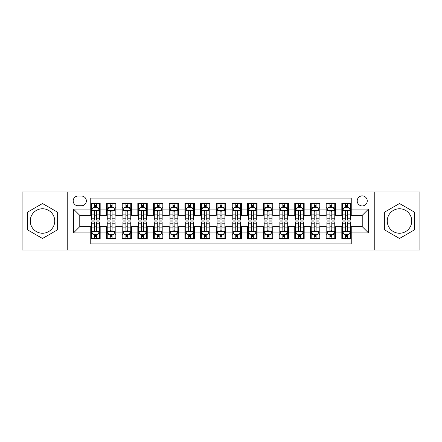 <?xml version="1.0" encoding="UTF-8"?>
<svg xmlns="http://www.w3.org/2000/svg" width="442" height="442" viewBox="0 0 442 442"><rect width="100%" height="100%" fill="white"/><g stroke="black" fill="none" stroke-linecap="round" stroke-linejoin="round"><path stroke-width="0.66" d="M399.502 208.762A12.238 12.238 0 0 0 387.258 221A12.238 12.238 0 0 0 399.502 233.238A12.238 12.238 0 0 0 411.74 221A12.238 12.238 0 0 0 399.502 208.762M362.23 195.894A5.022 5.022 0 0 0 357.208 200.911A5.022 5.022 0 0 0 362.23 205.933A5.022 5.022 0 0 0 367.252 200.911A5.022 5.022 0 0 0 362.23 195.894M42.498 233.238A12.238 12.238 0 0 1 30.26 221A12.238 12.238 0 0 1 42.498 208.762A12.238 12.238 0 0 1 54.742 221A12.238 12.238 0 0 1 42.498 233.238M374.783 250.028L419.9 250.028L419.9 191.972L374.783 191.972L374.783 250.028L67.217 250.028L67.217 191.972L22.1 191.972L22.1 250.028L67.217 250.028M351.246 203.348L341.832 203.348L341.832 209.072L335.555 209.072L335.555 215.353L341.832 215.353L341.832 209.072M335.555 209.072L335.555 203.348L326.141 203.348L326.141 209.072L319.859 209.072L319.859 215.353L326.141 215.353L326.141 209.072M319.859 209.072L319.859 203.348L310.444 203.348L310.444 209.072L304.168 209.072L304.168 215.353L310.444 215.353L310.444 209.072M304.168 209.072L304.168 203.348L294.753 203.348L294.753 209.072L288.477 209.072L288.477 215.353L294.753 215.353L294.753 209.072M288.477 209.072L288.477 203.348L279.062 203.348L279.062 209.072L272.786 209.072L272.786 215.353L279.062 215.353L279.062 209.072M272.786 209.072L272.786 203.348L263.371 203.348L263.371 209.072L257.095 209.072L257.095 215.353L263.371 215.353L263.371 209.072M257.095 209.072L257.095 203.348L247.675 203.348L247.675 209.072L241.398 209.072L241.398 215.353L247.675 215.353L247.675 209.072M241.398 209.072L241.398 203.348L231.984 203.348L231.984 209.072L225.707 209.072L225.707 215.353L231.984 215.353L231.984 209.072M225.707 209.072L225.707 203.348L216.293 203.348L216.293 209.072L210.016 209.072L210.016 215.353L216.293 215.353L216.293 209.072M210.016 209.072L210.016 203.348L200.602 203.348L200.602 209.072L194.325 209.072L194.325 215.353L200.602 215.353L200.602 209.072M194.325 209.072L194.325 203.348L184.905 203.348L184.905 209.072L178.629 209.072L178.629 215.353L184.905 215.353L184.905 209.072M178.629 209.072L178.629 203.348L169.214 203.348L169.214 209.072L162.938 209.072L162.938 215.353L169.214 215.353L169.214 209.072M162.938 209.072L162.938 203.348L153.523 203.348L153.523 209.072L147.247 209.072L147.247 215.353L153.523 215.353L153.523 209.072M147.247 209.072L147.247 203.348L137.832 203.348L137.832 209.072L131.556 209.072L131.556 215.353L137.832 215.353L137.832 209.072M131.556 209.072L131.556 203.348L122.141 203.348L122.141 209.072L115.859 209.072L115.859 215.353L122.141 215.353L122.141 209.072M115.859 209.072L115.859 203.348L106.445 203.348L106.445 215.353L100.168 215.353L100.168 203.348L90.754 203.348M90.754 238.652L100.168 238.652L100.168 226.647L106.445 226.647L106.445 238.652L115.859 238.652L115.859 226.647L122.141 226.647L122.141 232.928L115.859 232.928M122.141 232.928L122.141 238.652L131.556 238.652L131.556 226.647L137.832 226.647L137.832 232.928L131.556 232.928M137.832 232.928L137.832 238.652L147.247 238.652L147.247 226.647L153.523 226.647L153.523 232.928L147.247 232.928M153.523 232.928L153.523 238.652L162.938 238.652L162.938 226.647L169.214 226.647L169.214 232.928L162.938 232.928M169.214 232.928L169.214 238.652L178.629 238.652L178.629 226.647L184.905 226.647L184.905 232.928L178.629 232.928M184.905 232.928L184.905 238.652L194.325 238.652L194.325 226.647L200.602 226.647L200.602 232.928L194.325 232.928M200.602 232.928L200.602 238.652L210.016 238.652L210.016 226.647L216.293 226.647L216.293 232.928L210.016 232.928M216.293 232.928L216.293 238.652L225.707 238.652L225.707 226.647L231.984 226.647L231.984 232.928L225.707 232.928M231.984 232.928L231.984 238.652L241.398 238.652L241.398 226.647L247.675 226.647L247.675 232.928L241.398 232.928M247.675 232.928L247.675 238.652L257.095 238.652L257.095 226.647L263.371 226.647L263.371 232.928L257.095 232.928M263.371 232.928L263.371 238.652L272.786 238.652L272.786 226.647L279.062 226.647L279.062 232.928L272.786 232.928M279.062 232.928L279.062 238.652L288.477 238.652L288.477 226.647L294.753 226.647L294.753 232.928L288.477 232.928M294.753 232.928L294.753 238.652L304.168 238.652L304.168 226.647L310.444 226.647L310.444 232.928L304.168 232.928M310.444 232.928L310.444 238.652L319.859 238.652L319.859 226.647L326.141 226.647L326.141 232.928L319.859 232.928M326.141 232.928L326.141 238.652L335.555 238.652L335.555 226.647L341.832 226.647L341.832 232.928L335.555 232.928M78.041 205.779L81.494 205.779A4.862 4.862 0 0 0 86.361 200.911A4.862 4.862 0 0 0 81.494 196.049L78.041 196.049A4.862 4.862 0 0 0 73.179 200.911A4.862 4.862 0 0 0 78.041 205.779M374.783 191.972L67.217 191.972M351.246 209.072L351.246 198.088L90.754 198.088L90.754 215.353L79.77 215.353L79.77 226.647L90.754 226.647L90.754 243.912L351.246 243.912L351.246 226.647L362.23 226.647L362.23 215.353L351.246 215.353L351.246 209.072L368.506 209.072L368.506 232.928L351.246 232.928M90.754 232.928L73.494 232.928L73.494 209.072L90.754 209.072M341.832 232.928L341.832 238.652L351.246 238.652M90.754 207.27L91.538 207.27M94.522 207.27L96.406 207.27M99.384 207.27L100.168 207.27M90.754 215.193L91.538 215.193M94.522 215.193L96.406 215.193M99.384 215.193L100.168 215.193M90.754 226.807L91.538 226.807M94.522 226.807L96.406 226.807M99.384 226.807L100.168 226.807M90.754 234.73L91.538 234.73M94.522 234.73L96.406 234.73M99.384 234.73L100.168 234.73M106.445 215.193L107.229 215.193M110.213 215.193L112.097 215.193M115.075 215.193L115.859 215.193M106.445 207.27L107.229 207.27M110.213 207.27L112.097 207.27M115.075 207.27L115.859 207.27M106.445 226.807L107.229 226.807M110.213 226.807L112.097 226.807M115.075 226.807L115.859 226.807M106.445 234.73L107.229 234.73M110.213 234.73L112.097 234.73M115.075 234.73L115.859 234.73M122.141 226.807L122.926 226.807M125.904 226.807L127.788 226.807M130.771 226.807L131.556 226.807M122.141 234.73L122.926 234.73M125.904 234.73L127.788 234.73M130.771 234.73L131.556 234.73M122.141 207.27L122.926 207.27M125.904 207.27L127.788 207.27M130.771 207.27L131.556 207.27M122.141 215.193L122.926 215.193M125.904 215.193L127.788 215.193M130.771 215.193L131.556 215.193M137.832 226.807L138.617 226.807M141.595 226.807L143.479 226.807M146.462 226.807L147.247 226.807M137.832 234.73L138.617 234.73M141.595 234.73L143.479 234.73M146.462 234.73L147.247 234.73M137.832 207.27L138.617 207.27M141.595 207.27L143.479 207.27M146.462 207.27L147.247 207.27M137.832 215.193L138.617 215.193M141.595 215.193L143.479 215.193M146.462 215.193L147.247 215.193M153.523 226.807L154.308 226.807M157.291 226.807L159.17 226.807M162.153 226.807L162.938 226.807M153.523 234.73L154.308 234.73M157.291 234.73L159.17 234.73M162.153 234.73L162.938 234.73M153.523 207.27L154.308 207.27M157.291 207.27L159.17 207.27M162.153 207.27L162.938 207.27M153.523 215.193L154.308 215.193M157.291 215.193L159.17 215.193M162.153 215.193L162.938 215.193M169.214 226.807L169.999 226.807M172.982 226.807L174.866 226.807M177.844 226.807L178.629 226.807M169.214 234.73L169.999 234.73M172.982 234.73L174.866 234.73M177.844 234.73L178.629 234.73M169.214 207.27L169.999 207.27M172.982 207.27L174.866 207.27M177.844 207.27L178.629 207.27M169.214 215.193L169.999 215.193M172.982 215.193L174.866 215.193M177.844 215.193L178.629 215.193M184.905 226.807L185.69 226.807M188.673 226.807L190.557 226.807M193.541 226.807L194.325 226.807M184.905 234.73L185.69 234.73M188.673 234.73L190.557 234.73M193.541 234.73L194.325 234.73M184.905 207.27L185.69 207.27M188.673 207.27L190.557 207.27M193.541 207.27L194.325 207.27M184.905 215.193L185.69 215.193M188.673 215.193L190.557 215.193M193.541 215.193L194.325 215.193M200.602 226.807L201.386 226.807M204.364 226.807L206.248 226.807M209.232 226.807L210.016 226.807M200.602 234.73L201.386 234.73M204.364 234.73L206.248 234.73M209.232 234.73L210.016 234.73M200.602 207.27L201.386 207.27M204.364 207.27L206.248 207.27M209.232 207.27L210.016 207.27M200.602 215.193L201.386 215.193M204.364 215.193L206.248 215.193M209.232 215.193L210.016 215.193M216.293 226.807L217.077 226.807M220.061 226.807L221.939 226.807M224.923 226.807L225.707 226.807M216.293 234.73L217.077 234.73M220.061 234.73L221.939 234.73M224.923 234.73L225.707 234.73M216.293 207.27L217.077 207.27M220.061 207.27L221.939 207.27M224.923 207.27L225.707 207.27M216.293 215.193L217.077 215.193M220.061 215.193L221.939 215.193M224.923 215.193L225.707 215.193M231.984 226.807L232.768 226.807M235.752 226.807L237.636 226.807M240.614 226.807L241.398 226.807M231.984 234.73L232.768 234.73M235.752 234.73L237.636 234.73M240.614 234.73L241.398 234.73M231.984 207.27L232.768 207.27M235.752 207.27L237.636 207.27M240.614 207.27L241.398 207.27M231.984 215.193L232.768 215.193M235.752 215.193L237.636 215.193M240.614 215.193L241.398 215.193M247.675 226.807L248.459 226.807M251.443 226.807L253.327 226.807M256.31 226.807L257.095 226.807M247.675 234.73L248.459 234.73M251.443 234.73L253.327 234.73M256.31 234.73L257.095 234.73M247.675 207.27L248.459 207.27M251.443 207.27L253.327 207.27M256.31 207.27L257.095 207.27M247.675 215.193L248.459 215.193M251.443 215.193L253.327 215.193M256.31 215.193L257.095 215.193M263.371 226.807L264.156 226.807M267.134 226.807L269.018 226.807M272.001 226.807L272.786 226.807M263.371 234.73L264.156 234.73M267.134 234.73L269.018 234.73M272.001 234.73L272.786 234.73M263.371 207.27L264.156 207.27M267.134 207.27L269.018 207.27M272.001 207.27L272.786 207.27M263.371 215.193L264.156 215.193M267.134 215.193L269.018 215.193M272.001 215.193L272.786 215.193M279.062 226.807L279.847 226.807M282.83 226.807L284.709 226.807M287.692 226.807L288.477 226.807M279.062 234.73L279.847 234.73M282.83 234.73L284.709 234.73M287.692 234.73L288.477 234.73M279.062 207.27L279.847 207.27M282.83 207.27L284.709 207.27M287.692 207.27L288.477 207.27M279.062 215.193L279.847 215.193M282.83 215.193L284.709 215.193M287.692 215.193L288.477 215.193M294.753 226.807L295.538 226.807M298.521 226.807L300.405 226.807M303.383 226.807L304.168 226.807M294.753 234.73L295.538 234.73M298.521 234.73L300.405 234.73M303.383 234.73L304.168 234.73M294.753 207.27L295.538 207.27M298.521 207.27L300.405 207.27M303.383 207.27L304.168 207.27M294.753 215.193L295.538 215.193M298.521 215.193L300.405 215.193M303.383 215.193L304.168 215.193M310.444 226.807L311.229 226.807M314.212 226.807L316.096 226.807M319.074 226.807L319.859 226.807M310.444 234.73L311.229 234.73M314.212 234.73L316.096 234.73M319.074 234.73L319.859 234.73M310.444 207.27L311.229 207.27M314.212 207.27L316.096 207.27M319.074 207.27L319.859 207.27M310.444 215.193L311.229 215.193M314.212 215.193L316.096 215.193M319.074 215.193L319.859 215.193M326.141 226.807L326.925 226.807M329.903 226.807L331.787 226.807M334.771 226.807L335.555 226.807M326.141 234.73L326.925 234.73M329.903 234.73L331.787 234.73M334.771 234.73L335.555 234.73M326.141 207.27L326.925 207.27M329.903 207.27L331.787 207.27M334.771 207.27L335.555 207.27M326.141 215.193L326.925 215.193M329.903 215.193L331.787 215.193M334.771 215.193L335.555 215.193M341.832 226.807L342.616 226.807M345.594 226.807L347.478 226.807M350.462 226.807L351.246 226.807M341.832 234.73L342.616 234.73M345.594 234.73L347.478 234.73M350.462 234.73L351.246 234.73M341.832 207.27L342.616 207.27M345.594 207.27L347.478 207.27M350.462 207.27L351.246 207.27M341.832 215.193L342.616 215.193M345.594 215.193L347.478 215.193M350.462 215.193L351.246 215.193M79.77 215.353L73.494 209.072M79.77 226.647L73.494 232.928M368.506 209.072L362.23 215.353M368.506 232.928L362.23 226.647M42.498 238.487L57.642 229.741L57.642 212.259L42.498 203.513L27.354 212.259L27.354 229.741L42.498 238.487M414.646 212.259L399.502 203.513L384.358 212.259L384.358 229.741L399.502 238.487L414.646 229.741L414.646 212.259M96.406 205.386L94.522 205.386M99.384 218.779L96.406 218.779L96.406 220.061L99.384 220.061L99.384 210.486L97.815 207.348L93.107 207.348L91.538 210.486L91.538 220.061L94.522 220.061L94.522 218.779L91.538 218.779M91.538 210.486L91.538 203.348M99.384 210.486L99.384 203.348M94.522 207.348L94.522 203.348M96.406 203.348L96.406 207.348M96.406 218.779L96.406 211.663C95.776 210.453 95.146 210.453 94.522 211.663L94.522 218.779M94.522 236.614L96.406 236.614M91.538 223.221L94.522 223.221L94.522 221.939L91.538 221.939L91.538 231.514L93.107 234.652L97.815 234.652L99.384 231.514L99.384 221.939L96.406 221.939L96.406 223.221L99.384 223.221M99.384 231.514L99.384 238.652M91.538 231.514L91.538 238.652M96.406 234.652L96.406 238.652M94.522 238.652L94.522 234.652M94.522 223.221L94.522 230.337C95.146 231.547 95.776 231.547 96.406 230.337L96.406 223.221M112.097 205.386L110.213 205.386M115.075 218.779L112.097 218.779L112.097 220.061L115.075 220.061L115.075 210.486L113.506 207.348L108.798 207.348L107.229 210.486L107.229 220.061L110.213 220.061L110.213 218.779L107.229 218.779M107.229 210.486L107.229 203.348M115.075 210.486L115.075 203.348M110.213 207.348L110.213 203.348M112.097 203.348L112.097 207.348M112.097 218.779L112.097 211.663C111.467 210.453 110.843 210.453 110.213 211.663L110.213 218.779M127.788 205.386L125.904 205.386M130.771 218.779L127.788 218.779L127.788 220.061L130.771 220.061L130.771 210.486L129.202 207.348L124.495 207.348L122.926 210.486L122.926 220.061L125.904 220.061L125.904 218.779L122.926 218.779M122.926 210.486L122.926 203.348M130.771 210.486L130.771 203.348M125.904 207.348L125.904 203.348M127.788 203.348L127.788 207.348M127.788 218.779L127.788 211.663C127.163 210.453 126.534 210.453 125.904 211.663L125.904 218.779M143.479 205.386L141.595 205.386M146.462 218.779L143.479 218.779L143.479 220.061L146.462 220.061L146.462 210.486L144.893 207.348L140.186 207.348L138.617 210.486L138.617 220.061L141.595 220.061L141.595 218.779L138.617 218.779M138.617 210.486L138.617 203.348M146.462 210.486L146.462 203.348M141.595 207.348L141.595 203.348M143.479 203.348L143.479 207.348M143.479 218.779L143.479 211.663C142.854 210.453 142.225 210.453 141.595 211.663L141.595 218.779M159.17 205.386L157.291 205.386M162.153 218.779L159.17 218.779L159.17 220.061L162.153 220.061L162.153 210.486L160.584 207.348L155.877 207.348L154.308 210.486L154.308 220.061L157.291 220.061L157.291 218.779L154.308 218.779M154.308 210.486L154.308 203.348M162.153 210.486L162.153 203.348M157.291 207.348L157.291 203.348M159.17 203.348L159.17 207.348M159.17 218.779L159.17 211.663C158.545 210.453 157.916 210.453 157.291 211.663L157.291 218.779M110.213 236.614L112.097 236.614M107.229 223.221L110.213 223.221L110.213 221.939L107.229 221.939L107.229 231.514L108.798 234.652L113.506 234.652L115.075 231.514L115.075 221.939L112.097 221.939L112.097 223.221L115.075 223.221M115.075 231.514L115.075 238.652M107.229 231.514L107.229 238.652M112.097 234.652L112.097 238.652M110.213 238.652L110.213 234.652M110.213 223.221L110.213 230.337C110.837 231.547 111.467 231.547 112.097 230.337L112.097 223.221M125.904 236.614L127.788 236.614M122.926 223.221L125.904 223.221L125.904 221.939L122.926 221.939L122.926 231.514L124.495 234.652L129.202 234.652L130.771 231.514L130.771 221.939L127.788 221.939L127.788 223.221L130.771 223.221M130.771 231.514L130.771 238.652M122.926 231.514L122.926 238.652M127.788 234.652L127.788 238.652M125.904 238.652L125.904 234.652M125.904 223.221L125.904 230.337C126.534 231.547 127.158 231.547 127.788 230.337L127.788 223.221M141.595 236.614L143.479 236.614M138.617 223.221L141.595 223.221L141.595 221.939L138.617 221.939L138.617 231.514L140.186 234.652L144.893 234.652L146.462 231.514L146.462 221.939L143.479 221.939L143.479 223.221L146.462 223.221M146.462 231.514L146.462 238.652M138.617 231.514L138.617 238.652M143.479 234.652L143.479 238.652M141.595 238.652L141.595 234.652M141.595 223.221L141.595 230.337C142.225 231.547 142.849 231.547 143.479 230.337L143.479 223.221M157.291 236.614L159.17 236.614M154.308 223.221L157.291 223.221L157.291 221.939L154.308 221.939L154.308 231.514L155.877 234.652L160.584 234.652L162.153 231.514L162.153 221.939L159.17 221.939L159.17 223.221L162.153 223.221M162.153 231.514L162.153 238.652M154.308 231.514L154.308 238.652M159.17 234.652L159.17 238.652M157.291 238.652L157.291 234.652M157.291 223.221L157.291 230.337C157.916 231.547 158.545 231.547 159.17 230.337L159.17 223.221M174.866 205.386L172.982 205.386M177.844 218.779L174.866 218.779L174.866 220.061L177.844 220.061L177.844 210.486L176.275 207.348L171.568 207.348L169.999 210.486L169.999 220.061L172.982 220.061L172.982 218.779L169.999 218.779M169.999 210.486L169.999 203.348M177.844 210.486L177.844 203.348M172.982 207.348L172.982 203.348M174.866 203.348L174.866 207.348M174.866 218.779L174.866 211.663C174.236 210.453 173.612 210.453 172.982 211.663L172.982 218.779M172.982 236.614L174.866 236.614M169.999 223.221L172.982 223.221L172.982 221.939L169.999 221.939L169.999 231.514L171.568 234.652L176.275 234.652L177.844 231.514L177.844 221.939L174.866 221.939L174.866 223.221L177.844 223.221M177.844 231.514L177.844 238.652M169.999 231.514L169.999 238.652M174.866 234.652L174.866 238.652M172.982 238.652L172.982 234.652M172.982 223.221L172.982 230.337C173.607 231.547 174.236 231.547 174.866 230.337L174.866 223.221M190.557 205.386L188.673 205.386M193.541 218.779L190.557 218.779L190.557 220.061L193.541 220.061L193.541 210.486L191.972 207.348L187.259 207.348L185.69 210.486L185.69 220.061L188.673 220.061L188.673 218.779L185.69 218.779M185.69 210.486L185.69 203.348M193.541 210.486L193.541 203.348M188.673 207.348L188.673 203.348M190.557 203.348L190.557 207.348M190.557 218.779L190.557 211.663C189.927 210.453 189.303 210.453 188.673 211.663L188.673 218.779M188.673 236.614L190.557 236.614M185.69 223.221L188.673 223.221L188.673 221.939L185.69 221.939L185.69 231.514L187.259 234.652L191.972 234.652L193.541 231.514L193.541 221.939L190.557 221.939L190.557 223.221L193.541 223.221M193.541 231.514L193.541 238.652M185.69 231.514L185.69 238.652M190.557 234.652L190.557 238.652M188.673 238.652L188.673 234.652M188.673 223.221L188.673 230.337C189.303 231.547 189.927 231.547 190.557 230.337L190.557 223.221M206.248 205.386L204.364 205.386M209.232 218.779L206.248 218.779L206.248 220.061L209.232 220.061L209.232 210.486L207.663 207.348L202.955 207.348L201.386 210.486L201.386 220.061L204.364 220.061L204.364 218.779L201.386 218.779M201.386 210.486L201.386 203.348M209.232 210.486L209.232 203.348M204.364 207.348L204.364 203.348M206.248 203.348L206.248 207.348M206.248 218.779L206.248 211.663C205.624 210.453 204.994 210.453 204.364 211.663L204.364 218.779M204.364 236.614L206.248 236.614M201.386 223.221L204.364 223.221L204.364 221.939L201.386 221.939L201.386 231.514L202.955 234.652L207.663 234.652L209.232 231.514L209.232 221.939L206.248 221.939L206.248 223.221L209.232 223.221M209.232 231.514L209.232 238.652M201.386 231.514L201.386 238.652M206.248 234.652L206.248 238.652M204.364 238.652L204.364 234.652M204.364 223.221L204.364 230.337C204.994 231.547 205.618 231.547 206.248 230.337L206.248 223.221M221.939 205.386L220.061 205.386M224.923 218.779L221.939 218.779L221.939 220.061L224.923 220.061L224.923 210.486L223.354 207.348L218.646 207.348L217.077 210.486L217.077 220.061L220.061 220.061L220.061 218.779L217.077 218.779M217.077 210.486L217.077 203.348M224.923 210.486L224.923 203.348M220.061 207.348L220.061 203.348M221.939 203.348L221.939 207.348M221.939 218.779L221.939 211.663C221.315 210.453 220.685 210.453 220.061 211.663L220.061 218.779M220.061 236.614L221.939 236.614M217.077 223.221L220.061 223.221L220.061 221.939L217.077 221.939L217.077 231.514L218.646 234.652L223.354 234.652L224.923 231.514L224.923 221.939L221.939 221.939L221.939 223.221L224.923 223.221M224.923 231.514L224.923 238.652M217.077 231.514L217.077 238.652M221.939 234.652L221.939 238.652M220.061 238.652L220.061 234.652M220.061 223.221L220.061 230.337C220.685 231.547 221.315 231.547 221.939 230.337L221.939 223.221M237.636 205.386L235.752 205.386M240.614 218.779L237.636 218.779L237.636 220.061L240.614 220.061L240.614 210.486L239.045 207.348L234.337 207.348L232.768 210.486L232.768 220.061L235.752 220.061L235.752 218.779L232.768 218.779M232.768 210.486L232.768 203.348M240.614 210.486L240.614 203.348M235.752 207.348L235.752 203.348M237.636 203.348L237.636 207.348M237.636 218.779L237.636 211.663C237.006 210.453 236.382 210.453 235.752 211.663L235.752 218.779M235.752 236.614L237.636 236.614M232.768 223.221L235.752 223.221L235.752 221.939L232.768 221.939L232.768 231.514L234.337 234.652L239.045 234.652L240.614 231.514L240.614 221.939L237.636 221.939L237.636 223.221L240.614 223.221M240.614 231.514L240.614 238.652M232.768 231.514L232.768 238.652M237.636 234.652L237.636 238.652M235.752 238.652L235.752 234.652M235.752 223.221L235.752 230.337C236.376 231.547 237.006 231.547 237.636 230.337L237.636 223.221M253.327 205.386L251.443 205.386M256.31 218.779L253.327 218.779L253.327 220.061L256.31 220.061L256.31 210.486L254.741 207.348L250.028 207.348L248.459 210.486L248.459 220.061L251.443 220.061L251.443 218.779L248.459 218.779M248.459 210.486L248.459 203.348M256.31 210.486L256.31 203.348M251.443 207.348L251.443 203.348M253.327 203.348L253.327 207.348M253.327 218.779L253.327 211.663C252.697 210.453 252.073 210.453 251.443 211.663L251.443 218.779M251.443 236.614L253.327 236.614M248.459 223.221L251.443 223.221L251.443 221.939L248.459 221.939L248.459 231.514L250.028 234.652L254.741 234.652L256.31 231.514L256.31 221.939L253.327 221.939L253.327 223.221L256.31 223.221M256.31 231.514L256.31 238.652M248.459 231.514L248.459 238.652M253.327 234.652L253.327 238.652M251.443 238.652L251.443 234.652M251.443 223.221L251.443 230.337C252.073 231.547 252.697 231.547 253.327 230.337L253.327 223.221M269.018 205.386L267.134 205.386M272.001 218.779L269.018 218.779L269.018 220.061L272.001 220.061L272.001 210.486L270.432 207.348L265.725 207.348L264.156 210.486L264.156 220.061L267.134 220.061L267.134 218.779L264.156 218.779M264.156 210.486L264.156 203.348M272.001 210.486L272.001 203.348M267.134 207.348L267.134 203.348M269.018 203.348L269.018 207.348M269.018 218.779L269.018 211.663C268.393 210.453 267.764 210.453 267.134 211.663L267.134 218.779M267.134 236.614L269.018 236.614M264.156 223.221L267.134 223.221L267.134 221.939L264.156 221.939L264.156 231.514L265.725 234.652L270.432 234.652L272.001 231.514L272.001 221.939L269.018 221.939L269.018 223.221L272.001 223.221M272.001 231.514L272.001 238.652M264.156 231.514L264.156 238.652M269.018 234.652L269.018 238.652M267.134 238.652L267.134 234.652M267.134 223.221L267.134 230.337C267.764 231.547 268.388 231.547 269.018 230.337L269.018 223.221M284.709 205.386L282.83 205.386M287.692 218.779L284.709 218.779L284.709 220.061L287.692 220.061L287.692 210.486L286.123 207.348L281.416 207.348L279.847 210.486L279.847 220.061L282.83 220.061L282.83 218.779L279.847 218.779M279.847 210.486L279.847 203.348M287.692 210.486L287.692 203.348M282.83 207.348L282.83 203.348M284.709 203.348L284.709 207.348M284.709 218.779L284.709 211.663C284.084 210.453 283.455 210.453 282.83 211.663L282.83 218.779M282.83 236.614L284.709 236.614M279.847 223.221L282.83 223.221L282.83 221.939L279.847 221.939L279.847 231.514L281.416 234.652L286.123 234.652L287.692 231.514L287.692 221.939L284.709 221.939L284.709 223.221L287.692 223.221M287.692 231.514L287.692 238.652M279.847 231.514L279.847 238.652M284.709 234.652L284.709 238.652M282.83 238.652L282.83 234.652M282.83 223.221L282.83 230.337C283.455 231.547 284.084 231.547 284.709 230.337L284.709 223.221M300.405 205.386L298.521 205.386M303.383 218.779L300.405 218.779L300.405 220.061L303.383 220.061L303.383 210.486L301.814 207.348L297.107 207.348L295.538 210.486L295.538 220.061L298.521 220.061L298.521 218.779L295.538 218.779M295.538 210.486L295.538 203.348M303.383 210.486L303.383 203.348M298.521 207.348L298.521 203.348M300.405 203.348L300.405 207.348M300.405 218.779L300.405 211.663C299.775 210.453 299.151 210.453 298.521 211.663L298.521 218.779M316.096 205.386L314.212 205.386M319.074 218.779L316.096 218.779L316.096 220.061L319.074 220.061L319.074 210.486L317.505 207.348L312.798 207.348L311.229 210.486L311.229 220.061L314.212 220.061L314.212 218.779L311.229 218.779M311.229 210.486L311.229 203.348M319.074 210.486L319.074 203.348M314.212 207.348L314.212 203.348M316.096 203.348L316.096 207.348M316.096 218.779L316.096 211.663C315.466 210.453 314.842 210.453 314.212 211.663L314.212 218.779M331.787 205.386L329.903 205.386M334.771 218.779L331.787 218.779L331.787 220.061L334.771 220.061L334.771 210.486L333.202 207.348L328.494 207.348L326.925 210.486L326.925 220.061L329.903 220.061L329.903 218.779L326.925 218.779M326.925 210.486L326.925 203.348M334.771 210.486L334.771 203.348M329.903 207.348L329.903 203.348M331.787 203.348L331.787 207.348M331.787 218.779L331.787 211.663C331.163 210.453 330.533 210.453 329.903 211.663L329.903 218.779M347.478 205.386L345.594 205.386M350.462 218.779L347.478 218.779L347.478 220.061L350.462 220.061L350.462 210.486L348.893 207.348L344.185 207.348L342.616 210.486L342.616 220.061L345.594 220.061L345.594 218.779L342.616 218.779M342.616 210.486L342.616 203.348M350.462 210.486L350.462 203.348M345.594 207.348L345.594 203.348M347.478 203.348L347.478 207.348M347.478 218.779L347.478 211.663C346.854 210.453 346.224 210.453 345.594 211.663L345.594 218.779M298.521 236.614L300.405 236.614M295.538 223.221L298.521 223.221L298.521 221.939L295.538 221.939L295.538 231.514L297.107 234.652L301.814 234.652L303.383 231.514L303.383 221.939L300.405 221.939L300.405 223.221L303.383 223.221M303.383 231.514L303.383 238.652M295.538 231.514L295.538 238.652M300.405 234.652L300.405 238.652M298.521 238.652L298.521 234.652M298.521 223.221L298.521 230.337C299.146 231.547 299.775 231.547 300.405 230.337L300.405 223.221M314.212 236.614L316.096 236.614M311.229 223.221L314.212 223.221L314.212 221.939L311.229 221.939L311.229 231.514L312.798 234.652L317.505 234.652L319.074 231.514L319.074 221.939L316.096 221.939L316.096 223.221L319.074 223.221M319.074 231.514L319.074 238.652M311.229 231.514L311.229 238.652M316.096 234.652L316.096 238.652M314.212 238.652L314.212 234.652M314.212 223.221L314.212 230.337C314.837 231.547 315.466 231.547 316.096 230.337L316.096 223.221M329.903 236.614L331.787 236.614M326.925 223.221L329.903 223.221L329.903 221.939L326.925 221.939L326.925 231.514L328.494 234.652L333.202 234.652L334.771 231.514L334.771 221.939L331.787 221.939L331.787 223.221L334.771 223.221M334.771 231.514L334.771 238.652M326.925 231.514L326.925 238.652M331.787 234.652L331.787 238.652M329.903 238.652L329.903 234.652M329.903 223.221L329.903 230.337C330.533 231.547 331.157 231.547 331.787 230.337L331.787 223.221M345.594 236.614L347.478 236.614M342.616 223.221L345.594 223.221L345.594 221.939L342.616 221.939L342.616 231.514L344.185 234.652L348.893 234.652L350.462 231.514L350.462 221.939L347.478 221.939L347.478 223.221L350.462 223.221M350.462 231.514L350.462 238.652M342.616 231.514L342.616 238.652M347.478 234.652L347.478 238.652M345.594 238.652L345.594 234.652M345.594 223.221L345.594 230.337C346.224 231.547 346.854 231.547 347.478 230.337L347.478 223.221M106.445 232.928L100.168 232.928M106.445 209.072L100.168 209.072M99.345 210.409L91.577 210.409M91.538 208.21L92.676 208.21M98.246 208.21L99.384 208.21M94.522 214.121L91.538 214.121M99.384 214.121L96.406 214.121M96.406 206.386L94.522 206.386M91.577 231.591L99.345 231.591M99.384 233.79L98.246 233.79M92.676 233.79L91.538 233.79M96.406 227.879L99.384 227.879M91.538 227.879L94.522 227.879M94.522 235.614L96.406 235.614M115.036 210.409L107.268 210.409M107.229 208.21L108.367 208.21M113.942 208.21L115.075 208.21M110.213 214.121L107.229 214.121M115.075 214.121L112.097 214.121M112.097 206.386L110.213 206.386M130.733 210.409L122.964 210.409M122.926 208.21L124.058 208.21M129.633 208.21L130.771 208.21M125.904 214.121L122.926 214.121M130.771 214.121L127.788 214.121M127.788 206.386L125.904 206.386M146.424 210.409L138.655 210.409M138.617 208.21L139.755 208.21M145.324 208.21L146.462 208.21M141.595 214.121L138.617 214.121M146.462 214.121L143.479 214.121M143.479 206.386L141.595 206.386M162.115 210.409L154.346 210.409M154.308 208.21L155.446 208.21M161.015 208.21L162.153 208.21M157.291 214.121L154.308 214.121M162.153 214.121L159.17 214.121M159.17 206.386L157.291 206.386M107.268 231.591L115.036 231.591M115.075 233.79L113.942 233.79M108.367 233.79L107.229 233.79M112.097 227.879L115.075 227.879M107.229 227.879L110.213 227.879M110.213 235.614L112.097 235.614M122.964 231.591L130.733 231.591M130.771 233.79L129.633 233.79M124.058 233.79L122.926 233.79M127.788 227.879L130.771 227.879M122.926 227.879L125.904 227.879M125.904 235.614L127.788 235.614M138.655 231.591L146.424 231.591M146.462 233.79L145.324 233.79M139.755 233.79L138.617 233.79M143.479 227.879L146.462 227.879M138.617 227.879L141.595 227.879M141.595 235.614L143.479 235.614M154.346 231.591L162.115 231.591M162.153 233.79L161.015 233.79M155.446 233.79L154.308 233.79M159.17 227.879L162.153 227.879M154.308 227.879L157.291 227.879M157.291 235.614L159.17 235.614M177.806 210.409L170.037 210.409M169.999 208.21L171.137 208.21M176.706 208.21L177.844 208.21M172.982 214.121L169.999 214.121M177.844 214.121L174.866 214.121M174.866 206.386L172.982 206.386M170.037 231.591L177.806 231.591M177.844 233.79L176.706 233.79M171.137 233.79L169.999 233.79M174.866 227.879L177.844 227.879M169.999 227.879L172.982 227.879M172.982 235.614L174.866 235.614M193.497 210.409L185.734 210.409M185.69 208.21L186.828 208.21M192.403 208.21L193.541 208.21M188.673 214.121L185.69 214.121M193.541 214.121L190.557 214.121M190.557 206.386L188.673 206.386M185.734 231.591L193.497 231.591M193.541 233.79L192.403 233.79M186.828 233.79L185.69 233.79M190.557 227.879L193.541 227.879M185.69 227.879L188.673 227.879M188.673 235.614L190.557 235.614M209.193 210.409L201.425 210.409M201.386 208.21L202.524 208.21M208.094 208.21L209.232 208.21M204.364 214.121L201.386 214.121M209.232 214.121L206.248 214.121M206.248 206.386L204.364 206.386M201.425 231.591L209.193 231.591M209.232 233.79L208.094 233.79M202.524 233.79L201.386 233.79M206.248 227.879L209.232 227.879M201.386 227.879L204.364 227.879M204.364 235.614L206.248 235.614M224.884 210.409L217.116 210.409M217.077 208.21L218.215 208.21M223.785 208.21L224.923 208.21M220.061 214.121L217.077 214.121M224.923 214.121L221.939 214.121M221.939 206.386L220.061 206.386M217.116 231.591L224.884 231.591M224.923 233.79L223.785 233.79M218.215 233.79L217.077 233.79M221.939 227.879L224.923 227.879M217.077 227.879L220.061 227.879M220.061 235.614L221.939 235.614M240.575 210.409L232.807 210.409M232.768 208.21L233.906 208.21M239.476 208.21L240.614 208.21M235.752 214.121L232.768 214.121M240.614 214.121L237.636 214.121M237.636 206.386L235.752 206.386M232.807 231.591L240.575 231.591M240.614 233.79L239.476 233.79M233.906 233.79L232.768 233.79M237.636 227.879L240.614 227.879M232.768 227.879L235.752 227.879M235.752 235.614L237.636 235.614M256.266 210.409L248.503 210.409M248.459 208.21L249.597 208.21M255.172 208.21L256.31 208.21M251.443 214.121L248.459 214.121M256.31 214.121L253.327 214.121M253.327 206.386L251.443 206.386M248.503 231.591L256.266 231.591M256.31 233.79L255.172 233.79M249.597 233.79L248.459 233.79M253.327 227.879L256.31 227.879M248.459 227.879L251.443 227.879M251.443 235.614L253.327 235.614M271.963 210.409L264.194 210.409M264.156 208.21L265.294 208.21M270.863 208.21L272.001 208.21M267.134 214.121L264.156 214.121M272.001 214.121L269.018 214.121M269.018 206.386L267.134 206.386M264.194 231.591L271.963 231.591M272.001 233.79L270.863 233.79M265.294 233.79L264.156 233.79M269.018 227.879L272.001 227.879M264.156 227.879L267.134 227.879M267.134 235.614L269.018 235.614M287.654 210.409L279.885 210.409M279.847 208.21L280.985 208.21M286.554 208.21L287.692 208.21M282.83 214.121L279.847 214.121M287.692 214.121L284.709 214.121M284.709 206.386L282.83 206.386M279.885 231.591L287.654 231.591M287.692 233.79L286.554 233.79M280.985 233.79L279.847 233.79M284.709 227.879L287.692 227.879M279.847 227.879L282.83 227.879M282.83 235.614L284.709 235.614M303.345 210.409L295.576 210.409M295.538 208.21L296.676 208.21M302.245 208.21L303.383 208.21M298.521 214.121L295.538 214.121M303.383 214.121L300.405 214.121M300.405 206.386L298.521 206.386M319.036 210.409L311.267 210.409M311.229 208.21L312.367 208.21M317.942 208.21L319.074 208.21M314.212 214.121L311.229 214.121M319.074 214.121L316.096 214.121M316.096 206.386L314.212 206.386M334.732 210.409L326.964 210.409M326.925 208.21L328.058 208.21M333.633 208.21L334.771 208.21M329.903 214.121L326.925 214.121M334.771 214.121L331.787 214.121M331.787 206.386L329.903 206.386M350.423 210.409L342.655 210.409M342.616 208.21L343.754 208.21M349.324 208.21L350.462 208.21M345.594 214.121L342.616 214.121M350.462 214.121L347.478 214.121M347.478 206.386L345.594 206.386M295.576 231.591L303.345 231.591M303.383 233.79L302.245 233.79M296.676 233.79L295.538 233.79M300.405 227.879L303.383 227.879M295.538 227.879L298.521 227.879M298.521 235.614L300.405 235.614M311.267 231.591L319.036 231.591M319.074 233.79L317.942 233.79M312.367 233.79L311.229 233.79M316.096 227.879L319.074 227.879M311.229 227.879L314.212 227.879M314.212 235.614L316.096 235.614M326.964 231.591L334.732 231.591M334.771 233.79L333.633 233.79M328.058 233.79L326.925 233.79M331.787 227.879L334.771 227.879M326.925 227.879L329.903 227.879M329.903 235.614L331.787 235.614M342.655 231.591L350.423 231.591M350.462 233.79L349.324 233.79M343.754 233.79L342.616 233.79M347.478 227.879L350.462 227.879M342.616 227.879L345.594 227.879M345.594 235.614L347.478 235.614"/></g></svg>
